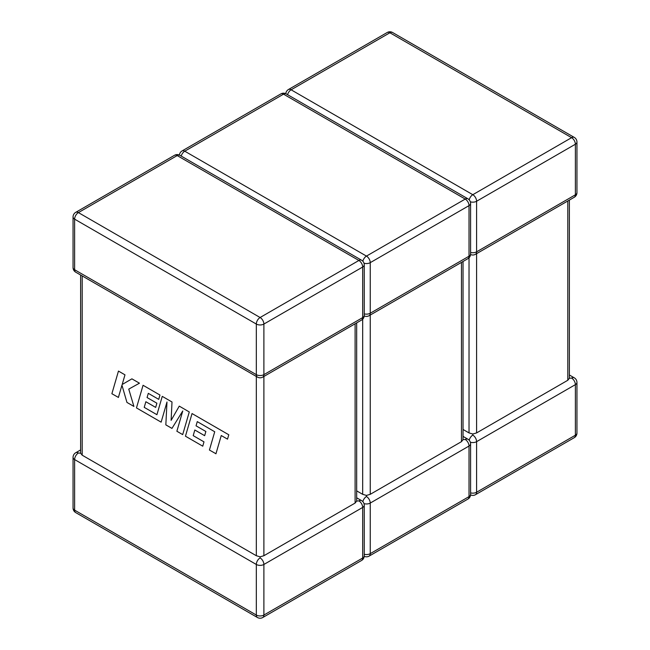 <?xml version="1.0" encoding="UTF-8"?>
<svg xmlns="http://www.w3.org/2000/svg" width="650" height="650" viewBox="0 0 650 650"><rect width="100%" height="100%" fill="white"/><g stroke="black" fill="none" stroke-linecap="round" stroke-linejoin="round"><path stroke-width="0.97" d="M470.34 442.219A5.354 3.087 0 0 0 476.596 441.667L476.596 492.245L575.38 435.216L575.38 384.637L476.596 441.667A5.354 3.087 -120 0 0 472.81 435.11L472.81 434.021L469.024 432.924L469.024 257.806M470.576 494.918A5.354 5.354 0 0 0 475.491 494.699L574.267 437.661A5.354 3.087 60 0 0 575.38 435.216A5.354 3.087 0 0 0 576.948 433.03L576.948 382.452A5.354 3.087 0 0 1 575.38 384.637A5.354 3.087 60 0 0 571.594 378.081L569.376 378.267L567.808 380.266L476.596 432.924L472.81 434.021M463.027 429.455L469.024 432.924M118.389 397.475L121.956 385.182L126.945 402.415L133.908 406.437L128.757 389.106L139.449 383.191L131.909 378.844L122.184 384.499L124.979 374.847L118.463 371.077L111.881 393.721L118.446 397.442M215.938 453.798L221.252 435.532L227.516 439.148L228.792 434.777L192.034 413.554L185.453 436.191L202.751 446.184L203.986 441.862L193.204 435.638L194.829 430.007L204.653 435.679L205.863 431.494L196.04 425.823L197.275 421.614L214.727 431.762L209.422 450.036L215.995 453.765M179.237 406.169L171.121 420.371L172.006 401.993L162.256 396.362L156.926 414.692L144.227 407.363L145.852 401.733L155.675 407.404L156.886 403.211L147.062 397.54L148.298 393.339L158.73 399.36L159.965 395.046L143.057 385.279L136.468 407.916L161.135 422.151L166.985 401.993L165.839 424.872L171.949 428.399L182.756 410.987L176.873 431.243L182.691 434.606L189.28 411.962L179.286 406.136M363.992 503.62A5.354 3.087 0 0 0 370.248 503.067L370.248 553.646L469.024 496.616L469.024 446.038L370.248 503.067A5.354 3.087 -120 0 0 366.462 496.511L366.462 495.422L362.676 494.325L362.676 319.207M364.219 556.327A5.354 5.354 0 0 0 369.135 556.099L467.919 499.07A5.354 3.087 60 0 0 469.024 496.616A5.354 3.087 0 0 0 470.592 494.431L470.592 443.852A5.354 3.087 0 0 1 469.024 446.038A5.354 3.087 60 0 0 465.238 439.481L463.027 439.668L461.459 441.667L370.248 494.325L366.462 495.422M356.671 490.864L362.676 494.325M260.106 557.911A5.354 3.087 -60 0 0 256.319 564.468L74.62 459.566L74.62 510.144L256.319 615.046L256.319 564.468A5.354 3.087 0 0 0 263.892 564.468L263.892 615.046L362.676 558.017L362.676 507.439L263.892 564.468A5.354 3.087 -120 0 0 260.106 557.911L260.106 556.822L256.319 555.726L256.319 376.447M75.733 512.598A5.354 3.087 -60 0 1 74.62 510.144A5.354 3.087 0 0 1 73.052 507.959A5.354 5.354 0 0 0 75.733 512.598L257.433 617.5A5.354 5.354 0 0 0 262.787 617.5L361.562 560.471A5.354 3.087 60 0 0 362.676 558.017A5.354 3.087 0 0 0 364.244 555.831L364.244 505.253A5.354 3.087 0 0 1 362.676 507.439A5.354 3.087 60 0 0 358.889 500.882L356.671 501.077L355.103 503.067L263.892 555.726L260.106 556.822M82.192 275.917L82.192 455.195L256.319 555.726M82.192 455.195L80.624 453.204L78.406 453.009A5.354 3.087 -60 0 0 74.62 459.566A5.354 3.087 0 0 1 73.052 457.381L73.052 507.959M567.808 380.266L567.808 200.988M476.596 253.646L476.596 432.924M470.34 201.817A5.354 3.087 180 0 0 476.596 201.256L476.596 251.834L575.38 194.805L575.38 144.227L476.596 201.256A5.354 3.087 -120 0 0 472.81 194.699L571.594 137.67L389.894 32.768L291.111 89.797L472.81 194.699A5.354 3.087 120 0 0 469.202 199.843M387.213 32.5A5.354 3.087 60 0 1 389.894 32.768A5.354 3.087 120 0 1 392.567 32.5A5.354 5.354 0 0 0 387.213 32.5L288.438 89.529A5.354 5.354 0 0 0 285.781 93.673M287.568 94.681A5.354 3.087 120 0 1 291.111 89.797A5.354 3.087 -120 0 0 288.438 89.529M574.267 137.402A5.354 3.087 120 0 0 571.594 137.67A5.354 3.087 60 0 1 575.38 144.227A5.354 3.087 180 0 0 576.948 142.041A5.354 5.354 0 0 0 574.267 137.402L392.567 32.5M576.948 192.619A5.354 3.087 180 0 1 575.38 194.805A5.354 3.087 -120 0 1 574.267 197.259A5.354 5.354 0 0 0 576.948 192.619L576.948 142.041M470.576 254.516A5.354 5.354 0 0 0 475.491 254.288A5.354 3.087 60 0 0 476.596 251.834A5.354 3.087 180 0 1 470.592 252.46M475.491 494.699A5.354 3.087 -120 0 0 476.596 492.245A5.354 3.087 0 0 1 470.592 492.871M469.202 440.253A5.354 3.087 -60 0 1 472.81 435.11M571.594 378.081A5.354 3.087 -60 0 1 574.267 377.812L569.376 374.985M461.459 441.667L461.459 262.389M370.248 315.047L370.248 494.325M363.992 263.217A5.354 3.087 180 0 0 370.248 262.657L370.248 313.235L469.024 256.206L469.024 205.627L370.248 262.657A5.354 3.087 -120 0 0 366.462 256.1L465.238 199.071L283.538 94.169L184.763 151.198L366.462 256.1A5.354 3.087 120 0 0 362.846 261.243M280.865 93.901A5.354 3.087 60 0 1 283.538 94.169A5.354 3.087 120 0 1 286.219 93.901A5.354 5.354 0 0 0 280.865 93.901L182.081 150.93A5.354 5.354 0 0 0 179.424 155.082M181.212 156.081A5.354 3.087 120 0 1 184.763 151.198A5.354 3.087 -120 0 0 182.081 150.93M467.919 198.803A5.354 3.087 120 0 0 465.238 199.071A5.354 3.087 60 0 1 469.024 205.627A5.354 3.087 180 0 0 470.592 203.442A5.354 5.354 0 0 0 467.919 198.803L286.219 93.901M470.592 254.02A5.354 3.087 180 0 1 469.024 256.206A5.354 3.087 -120 0 1 467.919 258.659A5.354 5.354 0 0 0 470.592 254.02L470.592 203.442M364.219 315.916A5.354 5.354 0 0 0 369.135 315.689A5.354 3.087 60 0 0 370.248 313.235A5.354 3.087 180 0 1 364.244 313.869M369.135 556.099A5.354 3.087 -120 0 0 370.248 553.646A5.354 3.087 0 0 1 364.244 554.271M362.846 501.654A5.354 3.087 -60 0 1 366.462 496.511M465.238 439.481A5.354 3.087 -60 0 1 467.919 439.213L463.027 436.386M355.103 503.067L355.103 323.789M263.892 376.447L263.892 555.726M73.052 267.548A5.354 5.354 0 0 0 75.733 272.188A5.354 3.087 120 0 1 74.62 269.734L256.319 374.644L256.319 324.058L74.62 219.156L74.62 269.734A5.354 3.087 180 0 1 73.052 267.548L73.052 216.97A5.354 3.087 180 0 0 74.62 219.156A5.354 3.087 120 0 1 78.406 212.599L260.106 317.509L358.889 260.471L177.19 155.569L78.406 212.599A5.354 3.087 -120 0 0 75.733 212.339L174.509 155.301A5.354 3.087 60 0 1 177.19 155.569A5.354 3.087 120 0 1 179.863 155.301A5.354 5.354 0 0 0 174.509 155.301M263.892 324.058L263.892 374.644L362.676 317.606L362.676 267.028L263.892 324.058A5.354 3.087 -120 0 0 260.106 317.509A5.354 3.087 120 0 0 256.319 324.058A5.354 3.087 180 0 0 263.892 324.058M361.562 260.211A5.354 3.087 120 0 0 358.889 260.471A5.354 3.087 60 0 1 362.676 267.028A5.354 3.087 180 0 0 364.244 264.842A5.354 5.354 0 0 0 361.562 260.211L179.863 155.301M364.244 315.421A5.354 3.087 180 0 1 362.676 317.606A5.354 3.087 -120 0 1 361.562 320.06A5.354 5.354 0 0 0 364.244 315.421L364.244 264.842M262.787 377.089A5.354 3.087 60 0 0 263.892 374.644A5.354 3.087 180 0 1 256.319 374.644A5.354 3.087 120 0 0 257.433 377.089A5.354 5.354 0 0 0 262.787 377.089L361.562 320.06M262.787 617.5A5.354 3.087 -120 0 0 263.892 615.046A5.354 3.087 0 0 1 256.319 615.046A5.354 3.087 -60 0 0 257.433 617.5M358.889 500.882A5.354 3.087 -60 0 1 361.562 500.614L356.671 497.794M80.624 449.922L75.733 452.741A5.354 3.087 60 0 1 78.406 453.009M475.491 254.288L574.267 197.259M574.267 437.661A5.354 5.354 0 0 0 576.948 433.03M576.948 382.452A5.354 5.354 0 0 0 574.267 377.812M569.376 200.078L569.376 378.267M369.135 315.689L467.919 258.659M467.919 499.07A5.354 5.354 0 0 0 470.592 494.431M470.592 443.852A5.354 5.354 0 0 0 467.919 439.213M463.027 261.487L463.027 439.668M75.733 212.339A5.354 5.354 0 0 0 73.052 216.97M75.733 272.188L257.433 377.089M361.562 560.471A5.354 5.354 0 0 0 364.244 555.831M364.244 505.253A5.354 5.354 0 0 0 361.562 500.614M75.733 452.741A5.354 5.354 0 0 0 73.052 457.381M80.624 275.015L80.624 453.204M356.671 322.887L356.671 501.077"/></g></svg>
